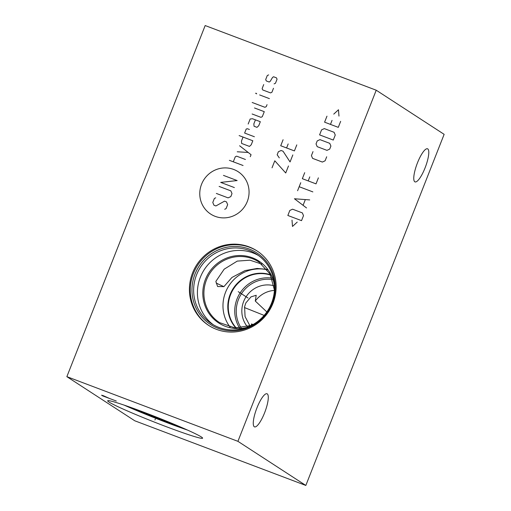 <?xml version="1.0" encoding="UTF-8"?>
<svg xmlns="http://www.w3.org/2000/svg" width="511" height="511" viewBox="0 0 511 511"><rect width="100%" height="100%" fill="white"/><g stroke="black" fill="none" stroke-linecap="round" stroke-linejoin="round"><path stroke-width="0.77" d="M66.864 376.664L134.77 420.783L305.827 485.45L444.136 134.336L376.23 90.217L205.173 25.55L66.864 376.664L237.922 441.332L376.23 90.217M305.827 485.45L237.922 441.332M264.596 412.805A17.7 4.452 110.7 0 0 267.042 393.77A17.7 4.452 110.7 0 0 256.963 407.842A17.7 4.452 110.7 0 0 254.523 426.877A17.7 4.452 110.7 0 0 264.596 412.805M425.095 167.825A17.7 4.452 110.7 0 0 427.535 148.79A17.7 4.452 110.7 0 0 417.461 162.868A17.7 4.452 110.7 0 0 415.021 181.897A17.7 4.452 110.7 0 0 425.095 167.825M166.145 426.634A51.017 2.702 21.5 0 1 107.674 400.79A51.017 2.702 21.5 0 1 144.14 412.345A51.017 2.702 21.5 0 1 202.612 438.189A51.017 2.702 21.5 0 1 166.145 426.634M192.57 272.912A44.406 42.911 123 0 1 256.963 250.875A44.406 42.911 123 0 1 272.97 303.304A44.406 42.911 123 0 1 208.577 325.347A44.406 42.911 123 0 1 192.57 272.912M208.999 325.616A44.406 42.911 -57 0 1 193.414 273.462A44.406 42.911 123 0 1 257.378 251.15M195.01 274.062A42.643 41.206 123 0 1 249.215 249.042A42.643 41.206 123 0 1 272.216 303.253A42.643 41.206 -57 0 1 218.005 328.273A42.643 41.206 -57 0 1 195.01 274.062M196.582 274.784A41.41 40.018 123 0 1 256.631 254.229A41.41 40.018 123 0 1 271.558 303.125A41.41 40.018 -57 0 1 211.509 323.68A41.41 40.018 -57 0 1 196.582 274.784M258.483 255.513A41.41 40.018 123 0 0 200.357 277.237A41.41 40.018 -57 0 0 213.432 324.855M230.11 327.142A36.153 34.94 -57 0 1 225.543 292.305A36.153 34.94 123 0 1 267.349 269.814M266.991 269.348L257.09 268.447L245.005 270.594L231.943 277.46L223.914 286.639L217.603 286.53L215.859 281.408L224.163 269.195L237.264 261.102L249.975 260.195L261.856 264.13M272.018 278.125A32.563 31.465 123 0 0 237.053 298.897A32.563 31.465 -57 0 0 239.602 328.03M241.179 327.921A31.305 30.251 -57 0 1 238.465 299.51A31.305 30.251 123 0 1 272.561 279.613M247.413 326.785A25.569 24.713 -57 0 1 243.651 301.471A25.569 24.713 123 0 1 274.056 285.777M250.013 325.954L245.069 316.571L244.59 306.702L245.868 302.908L250.984 296.878L256.203 295.281L255.276 301.049A25.569 24.713 123 0 1 274.42 290.401M255.276 301.049L266.838 311.934M253.124 324.498L251.361 323.974L251.584 325.341M251.361 323.974A25.569 24.713 -57 0 0 251.789 325.232M178.282 426.04A39.053 2.07 -158.5 0 1 165.04 421.217A39.053 2.07 21.5 0 1 133.754 408.5M124.167 405.127A51.017 2.702 21.5 0 0 167.621 422.891A51.017 2.702 -158.5 0 0 187.594 430.109M216.134 282.985A30.488 1.616 -158.5 0 0 223.914 286.639M238.222 291.653L248.033 298.028M215.176 216.351A25.243 24.394 -57 0 0 247.273 201.538A25.243 24.394 -57 0 0 233.655 169.441A25.243 24.394 -57 0 0 201.564 184.254A25.243 24.394 -57 0 0 215.176 216.351M215.738 197.821L214.365 198.453L212.787 202.465L213.949 205.211L215.904 205.952L224.533 201.149L226.488 201.883L227.657 204.63L226.073 208.641L224.699 209.28M219.11 186.419L230.838 190.852L232 193.599L230.819 196.607L228.072 197.872L216.345 193.439M234.377 187.575L220.688 182.401L237.142 180.555L223.454 175.382M243.07 165.507L229.382 160.333M245.44 159.489L236.638 156.162L235.271 156.794L233.291 161.815M250.275 156.705L251.067 154.699L239.614 145.763M237.245 151.78L248.205 152.463M243.038 137.069L241.46 141.081L241.646 143.457L249.464 146.414L251.233 144.773L252.817 140.761L239.129 135.587M249.4 129.481L247.439 128.74L246.2 129.04L244.622 133.052L254.395 136.75M248.18 124.026L250.154 119.012L252.504 118.744L260.323 121.701L258.745 125.712L256.976 127.354L254.044 126.243L253.852 123.866L255.436 119.855M252.127 113.991L260.923 117.319L262.296 116.687L264.276 111.673L254.497 107.974M252.172 102.481L264.877 107.284L266.25 106.652L267.042 104.646M269.412 98.629L259.639 94.931M256.707 93.826L255.858 93.123L255.73 93.456L256.707 93.826M263.721 84.564L262.137 88.582L262.724 89.949L270.543 92.906L271.916 92.274L273.494 88.262M274.1 83.881L275.474 83.248L277.051 79.231L276.47 77.857L273.538 76.752L272.491 77.506L270.255 81.275L269.208 82.035L266.276 80.923L265.694 79.55L267.279 75.539L268.652 74.906M272.031 167.812L274.797 160.793L285.719 172.986L288.485 165.966M279.313 157.886L277.166 154.769L278.354 151.761L281.101 150.496L283.056 151.237L290.063 161.949L292.829 154.929M283.094 139.727L280.724 145.744L294.413 150.917L296.782 144.894M288.172 143.949L286.588 147.96M292.005 220.12L292.503 226.456L297.217 222.093M301.528 220.65L303.508 215.636L302.34 212.889L292.567 209.191L289.82 210.462L287.846 215.476L301.528 220.65M309.698 199.916L294.432 198.76L306.536 207.945M303.151 205.128L305.259 199.775M312.86 191.893L299.171 186.719M297.594 190.731L300.755 182.708M304.709 172.673L302.333 178.69L316.022 183.864L318.391 177.847M309.781 176.895L308.203 180.913M313.007 151.607L311.423 155.619L312.591 158.365L322.364 162.064L325.111 160.793L326.689 156.781M326.976 150.355L329.716 149.091L330.904 146.082L329.742 143.336L319.963 139.637L317.222 140.908L316.034 143.917L317.197 146.663L326.976 150.355M333.274 140.059L335.254 135.045L334.085 132.298L324.313 128.606L321.566 129.871L319.592 134.885L333.274 140.059M326.97 116.163L324.594 122.18L338.282 127.354L340.652 121.337M332.041 120.385L330.464 124.397M338.972 116.093L338.474 109.756L333.76 114.119M244.43 307.539L264.142 315.402M155.338 418.994L154.948 419.985L155.338 418.994M109.443 398.446L103.254 395.661L101.587 395.195L102.602 395.859L116.291 401.033M247.35 327.244A36.888 35.649 -57 0 1 211.573 316.782A36.888 35.649 -57 0 1 205.428 279.415A36.888 35.649 123 0 1 243.064 255.653A36.888 35.649 123 0 1 274.452 285.528M274.439 290.101L270.083 274.005L258.905 261.977A36.153 34.94 123 0 0 206.476 279.919A36.153 34.94 -57 0 0 219.513 322.607L235.047 327.934L251.521 325.373M270.479 274.739A32.8 31.695 123 0 0 230.135 294.464A32.8 31.695 -57 0 0 235.878 327.998M236.312 328.024A32.563 31.465 -57 0 1 230.576 294.694A32.563 31.465 123 0 1 270.677 275.122"/></g></svg>
